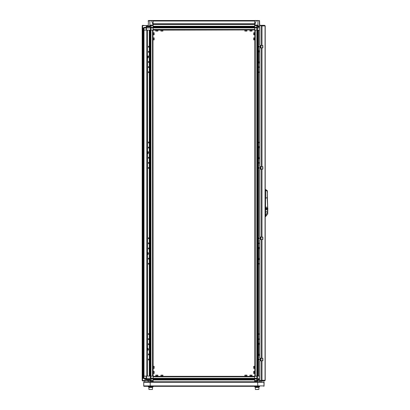 <?xml version="1.0" encoding="UTF-8"?>
<svg xmlns="http://www.w3.org/2000/svg" width="410" height="410" viewBox="0 0 410 410"><rect width="100%" height="100%" fill="white"/><g stroke="black" fill="none" stroke-linecap="round" stroke-linejoin="round"><path stroke-width="0.61" d="M148.543 20.5L151.577 20.705L148.271 20.705L148.271 21.648M153.161 378.922L153.161 379.962L153.161 379.445L254.641 379.445L254.641 379.962L254.641 376.764L153.161 376.764L153.161 378.922L150.993 378.922L150.352 378.286L150.352 376.113L152.51 376.113L152.51 30.12L150.352 30.12L150.475 27.947M143.587 376.113L144.033 376.113L144.033 378.804L143.587 378.353L143.587 27.875L144.033 27.429L144.033 27.936L143.587 27.936M146.17 376.113L146.457 376.113L146.457 378.286L146.17 378.286L146.17 376.113L144.033 376.113L144.033 30.12L143.587 30.12M152.802 381.859L153.161 381.162L150.993 381.162L150.993 380.439L153.161 380.439L153.161 381.859M150.296 380.152L150.993 380.439L150.982 378.922L150.352 378.286L146.457 378.286L146.365 378.743L147.872 379.916L148.815 379.224L150.296 380.152L149.86 380.803L148.625 379.814L148.271 381.859L147.872 379.916L148.292 380.506M259.545 26.942L258.987 27.004L257.506 26.081L257.941 25.43L259.14 26.43L259.51 25.727L259.325 20.5L259.709 25.651L259.53 20.705L257.941 20.705L259.258 20.5M254.641 27.311L254.641 26.266L254.641 26.788L153.161 26.788L153.161 26.266L153.161 29.464L254.641 29.464L254.641 27.311L256.809 27.311L257.449 27.947L257.326 378.292L256.88 378.292L256.88 376.113L257.449 376.113L257.326 378.286M254.641 381.859L254.641 380.439L256.809 380.439L256.809 381.162L254.641 381.162L254.999 381.859M257.316 378.399L256.819 378.804L254.641 378.804L256.809 378.804L256.809 380.439L257.506 380.152L257.941 380.803L256.809 381.162M150.475 30.12L150.475 27.936L150.982 27.429L153.161 27.429L150.993 27.429L150.993 25.072L153.161 25.072L151.577 20.705L153.161 20.705L153.161 25.789L150.993 25.789L148.42 27.004L147.872 26.317L148.271 25.43L148.476 20.5L257.941 20.5M146.457 30.12L146.17 30.12L146.17 27.947L146.457 27.947L146.457 30.12L149.834 30.12L149.834 376.113L149.312 376.113L150.352 376.113M150.296 26.081L149.86 25.43L150.993 25.072M254.641 27.429L256.819 27.429L256.819 27.875L254.641 27.875L254.841 30.12L256.88 30.12L256.88 27.936L257.326 27.936L257.326 30.12L255.292 30.12L255.292 376.113L256.87 376.113L256.87 30.12M256.809 25.072L257.941 25.43L257.941 20.705L256.224 20.705L254.641 25.072L256.809 25.072L256.809 25.789L254.641 25.789L254.641 20.705L256.224 20.5M258.423 389.5L255.743 389.5M258.925 386.85L258.925 387.46L255.251 387.46L255.245 387.158M150.05 389.5L149.486 389.5M149.014 389.5L152.376 389.5M152.561 386.85L152.561 387.46L148.881 387.46L148.881 387.158M246.897 29.915L246.897 30.278L244.857 30.278L244.857 31.093M246.866 31.093L244.888 31.093M162.739 30.278L160.904 30.278L160.904 31.093L162.944 31.093L162.739 30.278M157.737 30.278L155.81 30.278L155.81 31.093L157.85 31.093L157.737 30.278M153.325 32.769L153.325 34.804L154.139 34.804L154.139 32.769L153.325 32.769M153.325 373.064L153.325 373.464L154.139 373.464L154.139 371.424L153.325 371.424L153.325 373.064M254.477 39.898L254.477 37.858L253.662 37.858L253.662 39.898L254.477 39.898L253.662 39.898M254.477 34.804L254.477 32.769L253.662 32.769L253.662 34.804L254.477 34.804M253.662 373.464L254.841 373.464L254.477 373.464L254.477 371.424L253.662 371.424L253.662 373.464L254.477 373.464L254.477 371.424L254.841 371.424M253.662 368.37L254.841 368.37L254.477 368.37L254.477 366.33L253.662 366.33L253.662 368.37L254.477 368.37L254.477 366.33L254.841 366.33M153.325 37.858L153.325 39.898L154.139 39.898L154.139 37.858L153.325 37.858M153.325 368.211L154.139 368.37L154.139 366.33L153.325 366.33L153.325 368.211M251.991 29.915L251.991 30.278L249.951 30.278L249.951 31.093L251.991 31.093L251.991 30.278L249.951 30.278L249.951 29.915M250.623 375.949L251.991 375.949L251.991 375.135L249.951 375.135L249.951 375.949L250.623 375.949M157.24 375.949L157.85 375.949L157.85 375.135L155.81 375.135L155.81 375.949L157.24 375.949M162.104 375.949L162.944 375.949L162.944 375.135L160.904 375.135L160.904 375.949L162.104 375.949M245.672 375.949L246.897 375.949L246.897 375.135L244.857 375.135L244.857 375.949L245.672 375.949M185.602 29.915L186.54 29.915M165.225 29.915L166.163 29.915M150.88 27.439L150.982 27.875L153.161 27.875L153.161 29.915L254.641 29.915L152.961 30.12L152.961 376.113L150.921 376.113L150.921 378.292L153.161 378.353L152.961 30.12L152.961 376.113M196.257 376.318L195.79 376.318M217.105 376.318L216.167 376.318M237.011 376.318L236.544 376.318M232.388 376.318L231.916 376.318M259.545 378.286L257.326 378.292L256.819 378.804L256.819 378.353L254.641 378.353L254.641 376.318L153.161 376.318M257.085 386.343L259.53 386.343L259.53 386.85L254.641 386.85L254.641 386.343L153.161 386.343L153.161 386.85L148.271 386.85L148.271 386.343L150.209 386.343L144.095 386.343L148.271 386.343L148.271 386.85M152.961 366.33L153.325 366.33L153.325 368.37L154.139 368.37M152.961 371.424L153.325 371.424L153.325 373.464L154.139 373.464M157.85 29.915L157.85 30.278L155.81 30.278L155.81 29.915M246.897 31.093L246.892 30.278L244.857 30.278L244.857 29.915M162.944 29.915L162.944 30.278L160.904 30.278L160.904 31.093M155.81 375.135L155.81 376.318L155.81 375.949L157.85 375.949L157.85 376.318M249.951 376.318L249.951 375.949L251.991 375.949L251.991 375.135M244.857 376.318L244.857 375.949L246.897 375.949L246.897 375.135M160.904 375.949L160.904 376.318L160.904 375.949L162.944 375.949L162.944 375.135M147.492 349.781L147.492 56.452M150.485 27.834L150.921 27.936L150.921 30.12L152.961 30.12M259.545 376.113L257.967 376.113L257.967 30.12L258.49 30.12L257.449 30.12M254.641 376.318L256.87 376.113M142.567 27.772L142.567 25.548L148.153 25.548M148.01 380.48L145.319 380.48M265.234 25.922L264.624 25.307L261.37 25.307L264.604 25.307L265.234 25.922L265.234 380.27L264.604 380.88L259.786 380.88L259.786 380.577L262.477 380.88L261.37 380.88L261.995 380.27L259.545 380.541L259.545 361.353L259.976 360.744L262.856 360.744L262.856 358.294L259.976 358.294L259.545 357.684L259.545 240.111L259.976 239.501L262.856 239.501L262.856 237.057L259.976 237.057L259.545 236.442L259.545 169.745L259.976 169.135L261.129 169.135L261.129 237.057M261.129 45.449L259.976 45.449L259.545 44.839L259.545 25.651L261.129 25.651L261.129 45.449L262.856 45.449L262.856 47.893L261.129 47.893L261.129 166.691L262.856 166.691L262.856 169.135L261.129 169.135M267.335 198.061L267.335 195.083M267.335 193.689L267.335 197.466L267.212 193.689M267.72 211.34L267.72 209.115M265.547 198.302L265.531 216.695L267.699 213.974L267.699 207.527M265.439 215.675L265.439 216.695M149.963 382.269L143.69 382.269L143.941 381.889L143.746 382.269L144.115 381.859L150.188 381.859L149.978 382.269L150.209 381.859L150.209 386.343L150.178 382.079M143.777 386.092L144.095 386.343L143.72 386.097M262.077 381.859L257.613 381.859L257.839 382.269L257.593 381.859L257.823 385.933L257.567 381.859L150.188 381.859M264.081 382.105L263.707 381.859L264.112 382.269L264.055 385.933L263.896 381.925M153.161 378.804L150.982 378.804L150.982 378.353M150.475 376.113L150.475 378.292L150.921 378.292M146.457 378.292L143.587 378.292M148.271 25.43L148.82 26.43L149.86 25.43L149.86 20.5M146.17 27.947L150.352 27.947L150.537 27.49L149.619 25.727M255.251 387.46L255.394 389.5L258.915 389.356L258.915 387.46L258.915 389.356M143.587 378.179L142.362 378.456L142.972 378.456L142.972 375.806L143.587 375.806M143.587 30.422L142.972 30.422L142.972 27.772L142.362 27.772L143.587 28.049M267.335 197.466L267.74 208.408M267.212 191.009L267.212 197.517L267.212 190.737L266.659 190.235L267.171 191.009L267.356 190.819L267.233 193.448M267.72 211.14L267.72 211.77L265.598 215.65L265.567 212.221L265.531 216.695L267.72 213.912L267.72 211.14L265.598 212.221L265.557 208.649L267.674 208.649L267.72 209.325M265.439 190.512L267.171 191.009L267.674 207.209L267.171 197.517M148.476 62.474L148.774 62.002L148.476 61.541L148.476 62.474M148.476 67.568L148.774 67.096L148.476 66.63L148.476 67.568M148.476 72.662L148.774 72.191L148.476 71.724L148.476 72.662M148.476 52.285L148.774 51.814L148.476 51.352L148.476 52.285M148.476 47.191L148.774 46.719L148.476 46.258L148.476 47.191M148.476 344.692L148.774 344.215L148.476 343.754L148.476 344.692M148.476 354.881L148.774 354.404L148.476 353.943L148.476 354.881L148.476 353.943M148.476 359.975L148.774 359.498L148.476 359.037L148.476 359.975L148.804 359.503L148.476 359.037M148.476 339.598L148.774 339.121L148.476 338.66L148.476 339.598M148.476 334.504L148.774 334.027L148.476 333.566L148.476 334.504M148.476 248.921L148.774 248.445L148.476 247.983L148.476 248.921L148.804 248.455L148.476 247.983M148.476 259.11L148.774 258.633L148.476 258.172L148.476 259.11L148.804 258.643L148.476 258.172M148.476 264.204L148.774 263.727L148.476 263.266L148.476 264.204L148.804 263.738L148.476 263.266M148.476 243.827L148.774 243.35L148.476 242.889L148.476 243.827L148.804 243.361L148.476 242.889M148.476 238.733L148.774 238.256L148.476 237.795L148.476 238.733L148.804 238.266L148.476 237.795M148.476 158.245L148.774 157.773L148.476 157.307L148.476 158.245M148.476 163.339L148.774 162.867L148.476 162.401L148.476 163.339M148.476 168.433L148.774 167.962L148.476 167.495L148.476 168.433M148.476 148.056L148.774 147.585L148.476 147.118L148.476 148.056M148.476 142.962L148.774 142.49L148.476 142.024L148.476 142.962M259.545 338.778L259.023 339.137L259.545 339.48M259.545 333.684L259.023 334.042L259.545 334.386M259.325 359.037L259.023 359.514L259.325 359.975L259.325 359.037M259.325 46.258L259.023 46.73L259.325 47.191L259.325 46.258L258.997 46.725L259.325 47.191M259.545 66.748L259.023 67.107L259.545 67.455M259.545 71.842L259.023 72.201L259.545 72.549M259.545 142.142L259.023 142.501L259.545 142.849M259.545 162.519L259.023 162.878L259.545 163.226M259.325 167.495L259.023 167.972L259.325 168.433L259.325 167.495L258.997 167.967L259.325 168.433M259.545 243.007L259.023 243.366L259.545 243.714M259.325 237.795L259.023 238.271L259.325 238.733L259.325 237.795M259.545 263.384L259.023 263.743L259.545 264.086M266.828 190.358L267.284 190.665M266.018 189.794L266.628 190.214M259.53 386.343L150.209 386.343L149.978 385.933L150.209 386.343M263.861 386.312L264.112 385.933L263.856 386.312M257.593 386.343L257.839 385.933L257.593 386.343M143.695 386.015L143.869 386.271L143.695 386.015M145.724 381.859L144.095 381.859M150.121 382.269L150.234 381.859M143.756 382.043L143.69 385.933L144.095 386.343L143.782 386.112M143.746 382.269L143.746 385.933L149.963 385.933M148.271 25.072L146.457 27.311L144.033 27.429L143.587 27.875M152.064 20.5L152.966 20.5M150.352 30.12L149.312 30.12L149.312 376.113L146.457 376.113M146.17 378.286L146.17 378.804L144.033 378.804L143.587 378.353L143.587 376.764M147.974 380.439L146.457 378.922L148.271 381.162L147.907 380.152M149.619 380.506L150.624 378.655M146.052 378.655L146.457 378.922L144.033 378.804M147.185 379.224L148.42 379.224L148.625 379.814M150.05 379.224L148.815 379.224L148.866 379.814M255.199 20.5L254.835 20.5M258.49 354.829L258.49 376.113L257.449 376.113M259.581 380.541L259.53 381.859M259.53 380.803L258.935 379.814L257.941 380.803L257.941 381.859M257.449 378.292L256.921 378.794M257.506 380.152L258.987 379.224L259.381 379.224L259.176 379.814M257.178 378.655L258.182 380.506M256.819 378.922L254.641 378.922M257.752 379.224L258.987 379.224L258.935 379.814M259.53 381.162L259.74 380.541M148.271 381.859L148.271 381.162M148.292 25.727L147.185 27.004L146.17 27.429L146.17 27.936L144.033 27.936L144.033 30.12L146.17 30.12M147.907 26.081L147.974 25.789M146.052 27.578L146.365 27.49L146.457 27.941M150.624 27.578L153.161 27.311M150.05 27.004L148.815 27.004L148.866 26.414M147.185 27.004L148.42 27.004L148.625 26.414M146.457 27.311L146.17 27.429M259.566 25.651L259.53 25.072M257.506 26.081L256.809 25.789L256.819 27.311L257.316 27.834M258.182 25.727L257.178 27.578M257.449 27.941L259.545 27.947M259.545 27.004L259.176 26.414M257.752 27.004L258.987 27.004L258.935 26.414M179.703 29.915L177.156 29.915M153.161 27.439L254.641 27.439L153.161 27.439M202.627 376.318L205.174 376.318M212.816 376.318L215.363 376.318M223.004 376.318L225.551 376.318M233.193 376.318L235.74 376.318M197.533 376.318L200.08 376.318M254.641 378.789L153.161 378.789L254.641 378.789M148.03 25.727L147.457 26.312M148.907 387.46L148.871 386.85M255.271 387.46L255.24 386.85M148.712 248.173L148.712 248.737M148.712 258.361L148.712 258.925M148.712 263.456L148.712 264.019M148.712 243.079L148.712 243.642M148.712 237.984L148.712 238.548M148.712 343.944L148.712 344.502M148.712 354.132L148.712 354.691M148.712 359.221L148.712 359.785M148.712 338.85L148.712 339.408M148.712 333.755L148.712 334.314M148.712 61.725L148.712 62.289M148.712 66.82L148.712 67.383M148.712 71.914L148.712 72.478M148.712 51.537L148.712 52.101M148.712 46.443L148.712 47.006M148.712 157.496L148.712 158.06M148.712 162.591L148.712 163.154M148.712 167.685L148.712 168.249M148.712 147.308L148.712 147.872M148.712 142.214L148.712 142.777M150.485 30.12L150.485 376.113L150.485 30.12M259.089 142.777L259.089 142.214M259.089 163.154L259.089 162.591M259.089 168.249L259.089 167.685M259.089 47.006L259.089 46.443M259.089 67.383L259.089 66.82M259.089 72.478L259.089 71.914M259.089 339.408L259.089 338.85M259.089 334.314L259.089 333.755M259.089 359.785L259.089 359.221M259.089 243.642L259.089 243.079M259.089 238.548L259.089 237.984M259.089 264.019L259.089 263.456M259.545 30.12L258.49 30.12L258.49 51.363M254.841 376.113L254.841 30.12L254.841 376.113M142.362 380.495L144.909 380.685L145.114 378.804L145.319 380.495L144.909 380.9L142.567 380.9L142.157 380.495L142.157 25.738L142.567 25.328L144.909 25.533L142.362 25.738L142.362 380.495L145.114 380.48M142.46 380.664L142.567 378.456M148.164 153.704L148.446 151.746L148.164 151.664L147.851 153.622L148.133 153.704L148.42 151.746L148.164 151.664M147.959 153.263L148.528 152.715L148.282 152.095L147.738 152.653L147.959 153.263M148.128 152.233L148.236 153.135M148.133 350.335L148.133 348.3M148.133 349.95L148.507 349.505L148.133 348.684L147.764 349.13L148.133 349.95M148.282 348.905L147.877 348.966M147.923 349.679L148.282 349.73M148.061 348.966L148.061 349.668M148.164 254.564L148.164 252.529M148.036 254.164L148.528 253.482L148.22 252.929L147.743 253.616L148.036 254.164M148.092 253.129L148.256 253.974M148.164 57.933L148.528 56.037L148.164 55.893L147.769 57.789L148.133 57.933L148.502 56.037L148.164 55.893M147.907 57.456L148.522 57.016L148.323 56.354L147.749 56.811L147.907 57.456M148.164 56.457L148.01 56.995L148.389 57.369M261.129 166.691L259.976 166.691L259.545 166.076L259.545 48.503L259.976 47.893L261.129 47.893M262.641 45.449L262.641 47.893M262.641 360.744L262.641 358.294M262.641 239.501L262.641 237.057M262.641 166.691L262.641 169.135M261.442 25.717L261.995 25.922L261.37 25.307L259.786 25.307L259.786 25.615L261.37 25.615L261.37 25.307M261.683 380.372L261.129 380.541L261.129 360.744M262.477 380.88L264.624 380.88L265.234 380.27M261.498 380.552L261.734 380.357M261.37 25.615L261.683 25.82M267.843 208.408L267.72 211.427M267.356 190.819L267.356 193.007M265.567 212.221L265.567 209.146L267.658 210.458L267.668 209.279L265.603 208.787L265.608 208.183L267.674 208.188L267.171 197.533L265.608 198.302L265.608 189.512L266.659 190.235M265.557 208.649L265.557 207.224L267.674 207.219L267.176 190.671M265.557 208.188L265.608 207.224L267.627 207.219M267.212 197.861L267.674 207.214M267.72 207.88L267.72 208.649M258.608 343.949L259.325 342.929L258.608 343.949L258.608 354.686L259.545 355.706M259.325 355.706L258.608 354.686M258.392 343.949L258.392 354.686M259.545 353.563L259.228 354.409L259.545 355.26M259.545 353.594L259.545 355.229M259.545 343.375L259.228 344.221L259.545 345.071M259.545 343.406L259.545 345.041M259.545 257.798L259.228 258.643L259.545 259.489M259.545 257.823L259.545 259.458M259.545 247.609L259.228 248.455L259.545 249.3M259.545 247.635L259.545 249.27M258.608 248.178L259.325 247.158L258.608 248.178L258.608 258.915L259.545 259.935M259.325 259.935L258.608 258.915M258.392 248.178L258.392 258.915M258.608 147.272L259.325 146.252L258.608 147.272L258.608 158.014L259.545 159.029M259.325 159.029L258.608 158.014M258.392 147.272L258.392 158.014M258.608 51.501L259.325 50.486L258.608 51.501L258.608 62.243L259.545 63.258M259.325 63.258L258.608 62.243M258.392 51.501L258.392 62.243M259.545 156.892L259.228 157.737L259.545 158.583M259.545 156.917L259.545 158.552M259.545 61.121L259.228 61.966L259.545 62.812M259.545 61.151L259.545 62.781M259.545 146.703L259.228 147.549L259.545 148.394M259.545 146.729L259.545 148.364M259.545 50.932L259.228 51.778L259.545 52.623M259.545 50.963L259.545 52.593M264.035 385.933L257.839 385.933M257.839 382.269L264.035 382.269M257.649 385.933L150.152 385.933M150.152 382.269L257.649 382.269M150.993 381.162L149.86 380.803L149.86 381.859M148.482 379.219L148.661 379.803M259.053 379.219L258.982 379.803M148.743 27.014L148.82 26.43M259.32 27.014L259.14 26.43M153.161 27.89L254.641 27.89M153.161 27.378L254.641 27.378M153.161 27.009L254.641 27.009M153.161 26.804L254.641 26.804M153.161 26.266L254.641 26.266M153.161 24.446L254.641 24.446M153.161 24.323L254.641 24.323M153.161 24.282L254.641 24.282L153.161 24.298M153.161 23.913L254.641 23.913M153.161 23.765L254.641 23.765M153.161 20.987L254.641 20.987M254.641 378.343L153.161 378.343M254.641 378.85L153.161 378.85M254.641 379.219L153.161 379.219M254.641 379.429L153.161 379.429M254.641 379.962L153.161 379.962M254.641 381.782L153.161 381.782M148.727 243.053L148.727 243.663M148.727 237.959L148.727 238.569M148.405 61.438L148.405 62.576L148.405 61.438M148.405 66.533L148.405 67.67L148.405 66.533M148.405 71.627L148.405 72.765L148.405 71.627M148.405 51.25L148.405 52.388L148.405 51.25M148.405 46.156L148.405 47.293L148.405 46.156M148.405 343.652L148.405 344.795L148.405 343.652M148.405 353.84L148.405 354.983L148.405 353.84M148.405 358.934L148.405 360.077L148.405 358.934M148.405 338.558L148.405 339.7L148.405 338.558M148.405 333.463L148.405 334.606L148.405 333.463M148.405 247.881L148.405 249.024L148.405 247.881M148.405 258.069L148.405 259.212L148.405 258.069M148.405 263.164L148.405 264.306L148.405 263.164M148.405 242.787L148.405 243.929L148.405 242.787M148.405 237.692L148.405 238.835L148.405 237.692M148.405 157.204L148.405 158.347L148.405 157.204M148.405 162.298L148.405 163.441L148.405 162.298M148.405 167.393L148.405 168.536L148.405 167.393M148.405 147.021L148.405 148.159L148.405 147.021M148.405 141.927L148.405 143.064L148.405 141.927M146.811 30.12L146.811 376.113M146.954 30.12L146.954 376.113M147.328 30.12L147.328 376.113M147.369 30.12L147.369 376.113M147.492 57.374L147.492 152.223M147.492 153.145L147.492 253.083M147.492 254.01L147.492 348.854M149.845 30.12L149.845 376.113M150.055 30.12L150.055 376.113M150.424 30.12L150.424 376.113M150.931 30.12L150.931 376.113M259.074 163.175L259.074 162.565M259.074 168.269L259.074 167.659M259.545 339.659L259.545 338.598M259.545 334.565L259.545 333.504M259.397 360.077L259.397 358.934L259.397 360.077M259.397 47.293L259.397 46.156L259.397 47.293M259.545 67.635L259.545 66.569M259.545 72.729L259.545 71.663M259.325 142.024L258.997 142.495L259.325 142.962M259.545 143.028L259.545 141.962M259.325 162.401L258.997 162.873L259.325 163.339M259.545 163.405L259.545 162.339M259.397 168.536L259.397 167.393L259.397 168.536M259.545 243.888L259.545 242.828M259.397 238.835L259.397 237.692L259.397 238.835M259.545 264.265L259.545 263.205M260.991 360.744L260.991 358.294M260.991 239.501L260.991 237.057M260.991 169.135L260.991 166.691M260.991 47.893L260.991 45.449M260.847 360.744L260.847 358.294M260.847 239.501L260.847 237.057M260.847 169.135L260.847 166.691M260.847 47.893L260.847 45.449M260.473 360.744L260.473 358.294M260.473 239.501L260.473 237.057M260.473 169.135L260.473 166.691M260.473 47.893L260.473 45.449M260.432 360.744L260.432 358.294M260.432 239.501L260.432 237.057M260.432 169.135L260.432 166.691M260.432 47.893L260.432 45.449M260.309 360.744L260.309 358.294M260.309 239.501L260.309 237.057M260.309 169.135L260.309 166.691M260.309 47.893L260.309 45.449M258.49 343.805L258.49 259.058M258.49 248.035L258.49 158.152M258.49 147.134L258.49 62.381M257.957 376.113L257.957 30.12M257.746 376.113L257.746 30.12M257.377 376.113L257.377 30.12M146.498 25.548L146.498 27.27M146.498 378.963L146.498 380.48M146.206 380.48L146.206 378.804M146.206 27.424L146.206 25.548M142.362 30.422L142.972 30.422L142.972 375.806L142.362 375.806M148.046 152.848L147.759 152.848M148.148 152.93L147.861 152.93M148.03 152.653L147.738 152.653M148.112 152.535L147.825 152.535M148.133 152.469L147.846 152.469M148.133 152.305L147.846 152.305M148.179 152.986L147.892 152.986M148.241 349.694L147.948 349.694M148.051 349.505L147.764 349.505M148.097 349.356L147.81 349.356M148.097 349.279L147.81 349.279M148.051 349.13L147.764 349.13M148.241 348.941L147.948 348.941M148.276 348.9L147.995 348.9M148.276 349.735L147.995 349.735M148.184 253.857L147.897 253.857M148.03 253.616L147.743 253.616M148.102 253.482L147.815 253.482M148.112 253.411L147.825 253.411M148.092 253.247L147.8 253.247M148.22 253.908L147.933 253.908M148.036 57.01L147.743 57.01M148.128 57.108L147.841 57.108M148.036 56.811L147.749 56.811M148.133 56.713L147.841 56.713M148.159 56.652L147.866 56.652M148.169 56.483L147.882 56.483M148.164 57.338L147.877 57.338M148.153 57.169L147.866 57.169M261.995 166.691L261.995 47.893M261.995 237.057L261.995 169.135M261.995 358.294L261.995 239.501M261.995 45.449L261.995 25.922L265.055 25.922L265.055 380.27L261.995 380.27L261.995 360.744M261.129 239.501L261.129 358.294M267.233 197.466L267.694 207.168M265.557 208.792L265.567 209.146M148.881 389.356L148.881 387.46L149.025 389.5M152.407 389.5L152.551 387.46M157.85 30.278L157.85 31.093M152.961 33.225L153.325 33.225M152.961 34.348L153.325 34.348L152.961 34.348M254.841 38.32L254.477 38.32L254.841 38.32M254.841 39.442L254.477 39.442M254.477 37.858L253.662 37.858M254.841 34.348L254.477 34.348L254.841 34.348M254.841 33.225L254.477 33.225L254.841 33.225M254.477 32.769L253.662 32.769M152.961 39.442L153.325 39.442L152.961 39.442M152.961 38.32L153.325 38.32M153.325 39.898L154.139 39.898M153.325 34.804L154.139 34.804M251.991 30.278L251.991 31.093M254.641 386.85L254.641 386.343M152.961 373.464L153.325 373.464L152.961 373.464M152.961 368.37L153.325 368.37L152.961 368.37M160.904 29.915L160.904 30.278M251.991 376.318L251.991 375.949M246.897 376.318L246.897 375.949M162.944 376.318L162.944 375.949M260.458 360.744L260.458 358.294M260.458 239.501L260.458 237.057M260.458 169.135L260.458 166.691M260.458 47.893L260.458 45.449M148.169 349.668L147.877 349.668M148.261 253.129L147.974 253.129"/></g></svg>

